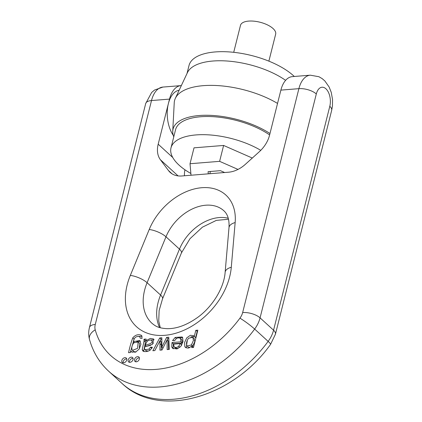 <?xml version="1.0" encoding="UTF-8"?>
<svg xmlns="http://www.w3.org/2000/svg" width="422" height="422" viewBox="0 0 422 422"><rect width="100%" height="100%" fill="white"/><g stroke="black" fill="none" stroke-linecap="round" stroke-linejoin="round"><path stroke-width="0.63" d="M173.769 136.828A58.268 24.903 14.1 0 1 172.74 131.142L174.239 102.746A63.748 27.245 14.1 0 1 175.346 98.342L187.437 72.616A58.268 24.903 14.1 0 1 228.096 61.09A58.268 24.903 14.1 0 1 285.604 80.344M186.988 73.57L189.019 65.494A58.268 24.903 14.1 0 1 215.183 51.943A58.268 24.903 14.1 0 1 294.298 76.472M233.714 52.323L240.498 25.315A18.13 7.749 14.1 0 1 248.637 21.1A18.13 7.749 14.1 0 1 267.432 24.887A18.13 7.749 14.1 0 1 275.661 34.15L268.877 61.153M175.346 98.342A63.748 27.245 14.1 0 1 216.328 85.513A63.748 27.245 14.1 0 1 277.539 103.427M172.74 131.142A58.268 24.903 14.1 0 1 208.579 115.285A58.268 24.903 14.1 0 1 269.98 133.526M190.871 173.489A55.678 23.796 14.1 0 1 179.076 165.144A55.678 23.796 14.1 0 1 170.994 147.874L175.557 129.707A55.678 23.796 14.1 0 1 212.625 116.657A55.678 23.796 14.1 0 1 269.626 134.934M170.994 147.874A55.678 23.796 14.1 0 1 205.229 134.708A55.678 23.796 14.1 0 1 260.764 150.337M252.314 158.05L223.607 145.448L194.014 147.837L190.021 163.731L191.018 175.235M238.003 169.417L219.619 161.341L223.607 145.448M219.619 161.341L190.021 163.731M224.641 172.519L220.426 170.673L208.093 171.664L208.283 173.843M209.834 173.716L210.393 171.48M173.242 135.283A25.895 14.543 -94.6 0 1 168.373 103.643L169.517 99.101A25.895 14.543 -94.6 0 1 180.922 85.619A25.895 14.543 -94.6 0 1 181.339 85.597M180.922 85.619L162.918 87.069A25.895 14.543 85.4 0 0 151.509 100.552L95.272 324.449A12.95 9.173 -47.6 0 0 95.224 329.835A100.236 71.017 -47.6 0 0 156.182 369.377A100.236 71.017 -47.6 0 0 239.939 318.162A12.95 9.173 -47.6 0 0 242.65 312.56L298.887 88.662A25.895 14.543 -94.6 0 1 310.291 75.179L292.288 76.635A25.895 14.543 85.4 0 0 280.883 90.118L269.553 135.209A25.895 18.346 132.4 0 1 259.266 151.772L245.351 164.332A25.895 18.346 132.4 0 1 228.576 172.202L181.893 175.969A25.895 18.346 132.4 0 1 170.124 172.376A25.895 18.346 132.4 0 1 168.462 170.535L160.413 159.748A25.895 18.346 132.4 0 1 158.187 144.192L168.373 103.643A25.895 14.543 -94.6 0 1 179.155 90.234M184.952 169.786A25.895 18.346 -47.6 0 0 184.446 175.763M146.091 339.045L143.96 339.214L144.081 340.907L142.209 349.643L143.042 351.151C144.973 351.959 147.294 351.674 150 350.292L152.4 347.274L150.485 347.169L148.971 349.131L145.205 349.68L144.493 349.068L144.651 346.931L152.469 344.278L153.613 338.993L150.385 338.439L146.123 340.549L146.091 339.045M146.081 350.629L144.493 349.068M159.748 337.943L152.859 350.735L154.842 350.577L160.017 340.733L159.954 350.16L162.043 349.991L167.059 339.9L167.181 349.58L169.285 349.411L168.747 337.215L166.632 337.384L161.837 347.195L161.853 337.769L159.748 337.943L161.098 339.172L161.858 339.114M180.959 341.825L172.002 342.548L171.738 346.895L172.635 348.34L177.003 348.936L180.906 346.267L183.053 341.535L182.594 337.5L182.13 336.962L175.172 337.436L172.561 340.591L174.576 340.691L176.269 338.655C178.058 337.542 179.508 337.574 180.621 338.75L180.959 341.825L182.309 343.054L181.972 339.984L180.321 338.407L181.972 339.984M188.117 348.166L192.01 345.998L191.651 347.607L193.498 347.454L197.839 330.162L195.813 330.326L194.278 336.434L193.666 335.69L190.359 335.311L186.777 337.832L184.583 342.448L184.847 346.684L185.427 347.433L188.117 348.166M124.933 357.661A2.954 2.094 -47.6 0 0 122.18 359.607A2.954 2.094 -47.6 0 0 122.29 362.424A2.954 2.094 -47.6 0 0 125.825 361.659A2.954 2.094 -47.6 0 0 126.273 358.067A2.954 2.094 -47.6 0 0 124.933 357.661M139.793 336.772L140.215 338.191L142.103 338.349L141.523 335.374C138.316 333.997 135.399 334.825 132.782 337.869C131.247 341.836 129.844 346.773 128.562 352.692L130.435 352.544L130.857 351.041L131.479 351.858L135.494 352.191L139.181 349.084L140.916 344.215L139.798 340.522L133.352 341.678C133.748 339.573 134.465 338.106 135.494 337.289C136.986 336.355 138.421 336.186 139.793 336.772L139.909 336.872M137.593 356.637A2.954 2.094 -47.6 0 0 134.845 358.584A2.954 2.094 -47.6 0 0 134.95 361.406A2.954 2.094 -47.6 0 0 138.485 360.636A2.954 2.094 -47.6 0 0 138.933 357.049A2.954 2.094 -47.6 0 0 137.593 356.637M131.263 357.149A2.954 2.094 -47.6 0 0 128.515 359.096A2.954 2.094 -47.6 0 0 128.62 361.918A2.954 2.094 -47.6 0 0 132.155 361.148A2.954 2.094 -47.6 0 0 132.603 357.555A2.954 2.094 -47.6 0 0 131.263 357.149M129.496 362.313A2.954 2.094 132.4 0 1 129.528 361.163A2.954 2.094 132.4 0 1 132.613 358.378A2.954 2.094 132.4 0 1 133.078 358.394M135.826 361.802A2.954 2.094 132.4 0 1 135.858 360.657A2.954 2.094 132.4 0 1 138.943 357.872A2.954 2.094 132.4 0 1 139.408 357.882M132.492 350.334L132.081 349.817C131.437 347.348 132.039 345.006 133.895 342.78L138.131 342.01L137.598 348.356L132.492 350.334L133.837 351.568L135.995 351.98M139.36 348.799L139.482 343.244L138.131 342.01M130.256 352.555L134.159 339.061M130.857 351.041L132.244 352.338M136.607 341.509L140.378 341.261M133.352 341.678L134.238 342.485M137.24 336.529L142.135 336.202M123.166 362.825A2.954 2.094 132.4 0 1 123.198 361.675A2.954 2.094 132.4 0 1 126.278 358.89A2.954 2.094 132.4 0 1 126.748 358.906M192.532 346.43L194.774 341.741L194.183 338.513L192.838 337.278L193.424 340.507L191.435 344.922L187.178 346.04L186.735 345.439C186.149 343.06 186.767 340.659 188.576 338.244L192.838 337.278M187.178 346.04L188.523 347.274L189.826 347.733M192.052 345.993L193.345 347.47M195.813 330.326L197.496 331.534M194.278 336.434L195.623 337.669L197.158 331.56M194.22 336.439L195.623 337.669M184.847 346.684L186.197 347.918L187.352 340.132M190.881 336.867L194.247 336.466M180.405 343.577L178.691 346.251C177.045 347.633 175.51 347.812 174.091 346.778L173.648 344.12L180.405 343.577L181.755 344.811L181.518 345.418M172.002 342.548L173.352 343.777L182.309 343.054M173.4 348.83L173.083 348.129L173.352 343.777M177.757 337.953L182.71 337.69M174.18 346.858L175.483 348.05L177.973 348.593M175.483 348.05L174.091 346.778M160.181 340.881L161.098 339.172M160.017 340.733L161.368 341.968L161.309 350.054M167.059 339.9L168.41 341.134L168.515 349.469M166.632 337.384L167.982 338.618L168.811 338.555M161.837 347.195L162.939 348.197M167.265 340.085L167.982 338.618M161.795 347.195L162.924 348.229M145.068 345.265L147.204 341.219C149.119 339.979 150.622 339.736 151.72 340.485C153.687 343.276 147.827 344.452 145.068 345.265L146.318 346.404M143.96 339.214L145.31 340.448L146.139 340.38M143.638 351.426L145.432 342.137L145.31 340.448M150.485 347.169L151.83 348.393M145.843 350.302L146.555 350.909L148.734 350.962M150.364 340.058L154.135 339.752M146.123 340.549L147.014 341.372M147.267 346.188L150.775 345.243M153.149 343.603L153.07 341.72M158.187 144.192L172.762 157.517M169.517 99.101L151.509 100.552A12.95 5.533 -165.9 0 0 145.695 103.564L151.635 92.481L154.558 90.034L162.918 87.069M316.31 93.969L260.073 317.866L273.562 330.194L329.798 106.297A12.95 7.274 85.4 0 0 325.905 88.778A12.95 7.274 85.4 0 0 316.31 93.969A12.95 5.533 14.1 0 0 298.887 88.662L280.883 90.118M235.154 222.579L231.288 267.279A62.155 44.036 132.4 0 1 164.738 335.316A62.155 44.036 132.4 0 1 130.319 275.424L149.214 229.51A52.903 37.484 132.4 0 1 201.811 187.711A52.903 37.484 132.4 0 1 235.154 222.579A12.95 6.71 -175.1 0 0 228.998 227.627C229.589 217.256 226.261 212.941 223.866 210.773A39.953 28.306 -47.6 0 0 165.983 236.8L147.088 282.714A49.205 34.862 -47.6 0 0 151.973 323.294C155.322 325.979 157.976 328.137 167.08 328.68C176.728 328.833 186.978 325.035 197.823 317.286C213.015 306.261 224.103 287.361 225.132 272.327L228.998 227.627M159.563 327.546A49.205 34.862 132.4 0 1 160.576 295.041L179.471 249.128L165.983 236.8A12.95 4.188 -157.6 0 0 149.214 229.51M228.513 219.234L216.312 220.395L202.418 227.168L189.974 238.725L181.423 252.936L162.528 298.85A12.95 4.188 -157.6 0 0 160.576 295.041L147.088 282.714A12.95 4.188 -157.6 0 0 130.319 275.424M122.122 383.519C159.537 419.394 233.366 396.975 270.576 344.357A12.95 1.324 -143.5 0 0 268.139 341.393L254.651 329.065A113.186 80.196 132.4 0 1 108.633 371.186L122.122 383.519A113.186 80.196 -47.6 0 0 268.139 341.393A25.895 18.346 -47.6 0 0 273.562 330.194A12.95 5.533 -165.9 0 1 275.439 334.213L331.676 110.316L332.436 106.107L332.541 99.523L331.249 92.355L329.176 87.08L324.898 80.992L322.197 78.64L318.926 76.725L310.291 75.179M181.423 252.936A12.95 4.188 -157.6 0 0 179.471 249.128A39.953 28.306 132.4 0 1 228.27 218.269M132.782 337.869L134.133 339.103M191.435 344.922L192.78 346.156M178.691 346.251L179.888 347.348M171.738 346.895L173.083 348.129M175.172 337.436L176.401 338.56M159.991 343.751L161.336 344.98M144.081 340.907L145.432 342.137M142.209 349.643L143.559 350.877M148.971 349.131L150.137 350.197M145.205 349.68L146.555 350.909M178.084 175.9L160.413 159.748M168.462 170.535L172.102 173.869M242.65 312.56A12.95 5.533 14.1 0 1 260.073 317.866A25.895 18.346 132.4 0 1 254.651 329.065A12.95 1.324 36.5 0 0 239.939 318.162M95.272 324.449A12.95 5.533 -165.9 0 0 89.459 327.461L145.695 103.564M95.224 329.835A12.95 8.361 164.3 0 0 89.501 339.494C93.051 352.101 99.428 362.667 108.633 371.186M329.798 106.297A12.95 5.533 14.1 0 1 331.676 110.316M231.288 267.279A12.95 6.71 -175.1 0 0 225.132 272.327M89.459 327.461C88.425 331.518 88.441 335.527 89.501 339.494M270.576 344.357L275.439 334.213M162.528 298.85L159.131 310.571L158.746 321.105L160.276 327.757"/></g></svg>
